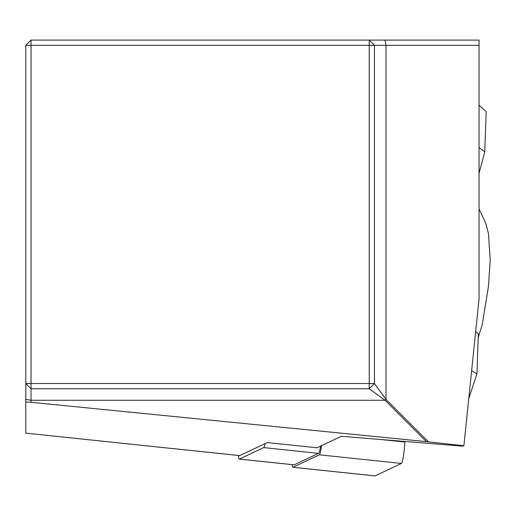 <?xml version="1.0" encoding="UTF-8"?>
<svg xmlns="http://www.w3.org/2000/svg" width="516" height="516" viewBox="0 0 516 516"><rect width="100%" height="100%" fill="white"/><g stroke="black" fill="none" stroke-linecap="round" stroke-linejoin="round"><path stroke-width="0.77" d="M31.031 40.1L25.8 45.331L31.031 45.331L31.031 383.523L369.224 383.523L369.224 45.331L31.031 45.331L31.031 40.1L479.054 40.1L479.054 298.809L463.89 445.734L462.955 446.179L341.366 436.297L317.017 447.778L267.359 442.554L239.701 455.589A13.945 1.458 96 0 1 239.605 455.609A13.945 1.458 96 0 1 239.514 455.57M239.701 455.589L25.8 433.137L25.8 402.112L31.031 402.293L426.435 441.638L463.89 445.734M426.435 441.638L385.071 400.281L369.224 388.754L31.031 388.754L31.031 402.293M25.8 402.112L25.8 45.331M25.8 399.371L31.031 400.281L385.071 400.281L385.981 399.371L428.461 441.851M479.054 45.331L374.455 45.331L374.455 383.523L385.981 399.371L385.981 45.331L385.071 40.1M374.455 45.331L369.224 40.1L369.224 45.331L374.455 45.331M369.224 388.754L374.455 383.523L369.224 383.523L369.224 388.754M31.031 388.754L31.031 383.523L25.8 383.523L31.031 388.754M479.054 105.148L486.195 111.63L484.769 151.898L479.054 147.524M475.668 331.614L478.351 333.665L476.926 373.926L468.747 398.668M476.926 373.926L471.643 370.636M479.054 173.337L484.769 151.898M265.179 443.586A17.434 1.825 96 0 1 263.682 447.591L239.36 459.053A17.434 1.825 96 0 1 239.243 459.079A17.434 1.825 96 0 1 238.521 455.499M320.675 446.05A17.434 1.825 96 0 1 318.514 453.351L294.191 464.819A17.434 1.825 96 0 1 294.068 464.839A17.434 1.825 96 0 1 293.959 464.793M292.295 464.652A13.945 1.458 -84 0 0 292.862 467.277L374.938 475.9A13.945 1.458 96 0 0 375.029 475.881L401.442 463.439A13.945 1.458 -84 0 0 404.815 442.031L380.627 439.49M404.834 441.457L404.815 442.031M321.629 445.605A13.945 1.458 96 0 1 319.365 454.809L292.959 467.257A13.945 1.458 -84 0 1 292.862 467.277M239.36 459.053L294.191 464.819M318.514 453.351L263.682 447.591M401.442 463.439L319.365 454.809M375.029 475.881L292.959 467.257M25.8 433.137L239.605 455.609M478.216 337.445L482.183 324.841L488.433 286.528L490.2 260.187L488.433 233.361L485.853 223.583L479.054 208.941M239.243 459.079L294.068 464.839"/></g></svg>
